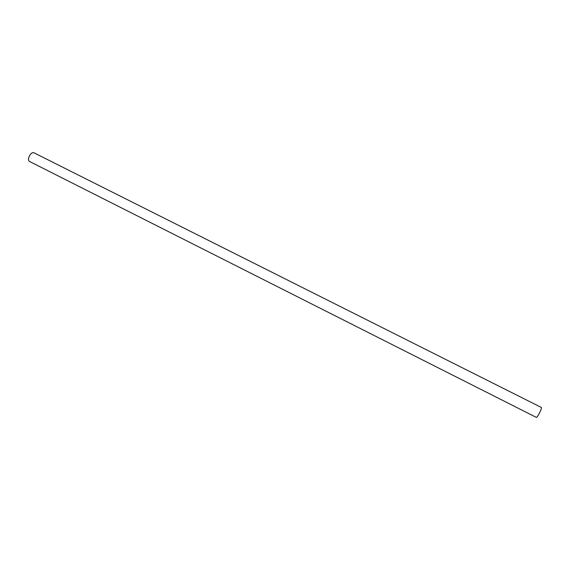 <?xml version="1.0" encoding="UTF-8"?>
<svg xmlns="http://www.w3.org/2000/svg" width="570" height="570" viewBox="0 0 570 570"><rect width="100%" height="100%" fill="white"/><g stroke="black" fill="none" stroke-linecap="round" stroke-linejoin="round"><path stroke-width="0.85" d="M33.773 152.696C32.226 152.304 30.723 153.494 29.255 156.266C28.215 158.838 28.258 160.548 29.398 161.395L536.399 417.425C536.926 417.382 537.93 415.965 539.427 413.165C541.016 409.951 541.678 408.056 541.407 407.479L33.773 152.696"/></g></svg>
